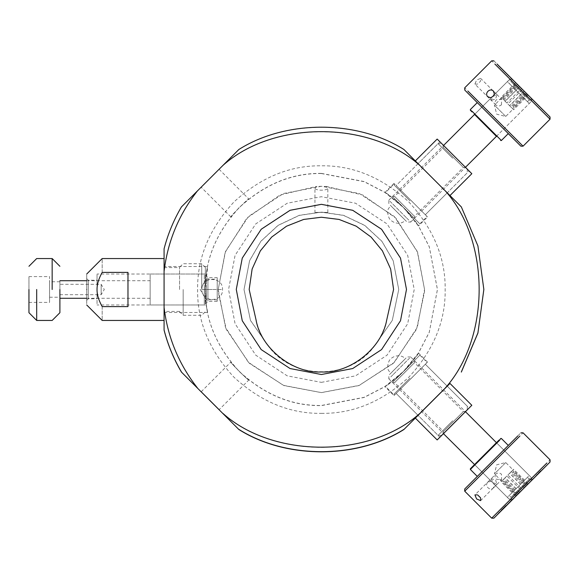 <?xml version="1.0" encoding="UTF-8"?>
<svg xmlns="http://www.w3.org/2000/svg" width="579" height="579" viewBox="0 0 579 579"><rect width="100%" height="100%" fill="white"/><g stroke="black" fill="none" stroke-linecap="round" stroke-linejoin="round"><path stroke-width="0.43" stroke-dasharray="2.9 2.17" d="M127.973 272.398L127.973 306.602L127.973 272.398L102.186 272.398C98.705 278.629 96.983 284.332 97.033 289.5C96.983 294.668 98.705 300.371 102.186 306.602L127.973 306.602L127.973 272.398M164.081 289.5L164.081 320.448L164.081 289.5M102.186 306.602C102.186 324.833 102.186 324.833 102.186 306.602M86.712 289.5C86.712 269.546 86.712 269.546 86.712 289.5C86.712 309.454 86.712 309.454 86.712 289.5C86.712 275.532 86.712 275.532 86.712 289.5C86.712 275.532 86.712 275.532 86.712 289.5C86.712 303.468 86.712 303.468 86.712 289.5C86.712 303.468 86.712 303.468 86.712 289.5M102.186 272.398C102.186 254.167 102.186 254.167 102.186 272.398M88.261 289.5C88.261 301.471 88.261 301.471 88.261 289.5C88.261 301.471 88.261 301.471 88.261 289.5C88.261 277.529 88.261 277.529 88.261 289.5C88.261 277.529 88.261 277.529 88.261 289.5M97.033 289.5C97.033 301.471 97.033 301.471 97.033 289.5C97.033 301.471 97.033 301.471 97.033 289.5C97.033 269.546 97.033 269.546 97.033 289.5C97.033 269.546 97.033 269.546 97.033 289.5C97.033 309.454 97.033 309.454 97.033 289.5C97.033 309.454 97.033 309.454 97.033 289.5C97.033 277.529 97.033 277.529 97.033 289.5C97.033 277.529 97.033 277.529 97.033 289.5M205.342 289.5C205.342 269.546 205.342 269.546 205.342 289.5C205.342 269.546 205.342 269.546 205.342 289.5C205.342 309.454 205.342 309.454 205.342 289.5C205.342 309.454 205.342 309.454 205.342 289.5L205.342 267.324L205.342 289.5M201.731 289.5L201.731 263.713L201.731 289.5M183.159 289.5L183.159 315.287L183.159 289.5M179.555 289.5L179.555 267.324L179.555 289.5M464.698 166.622C470.343 172.238 470.416 172.296 464.93 166.781L444.296 146.154C438.658 140.531 438.585 140.48 444.071 145.988L469.084 170.971L447.205 192.858L422.192 167.874C416.699 162.359 416.779 162.417 422.417 168.033L443.044 188.66C448.537 194.175 448.457 194.117 442.819 188.501M420.506 166.115L444.998 190.614C451.519 197.157 451.432 197.092 444.73 190.419L420.238 165.927C413.717 159.377 413.804 159.442 420.506 166.115L415.331 160.904M449.977 195.55L444.73 190.419M442.385 144.236C435.69 137.563 435.596 137.498 442.117 144.041L471.82 173.707M444.296 146.154L439.91 141.797L418.031 163.683L447.205 192.858L422.417 168.033M444.296 432.846L465.458 411.691L444.296 432.846M442.819 390.499L422.192 411.126C416.699 416.641 416.779 416.583 422.417 410.967L443.044 390.34C448.537 384.825 448.457 384.883 442.819 390.499L422.417 410.967M415.295 418.052L444.998 388.386C451.519 381.843 451.432 381.908 444.73 388.581M249.18 289.435L256.15 320.39C258.335 329.509 262.244 337.818 267.874 345.316L250.49 320.411L244.02 289.493L249.592 260.615L260.861 241.255L278.058 225.354L299.227 215.323L321.388 212.08L343.542 215.323L364.712 225.354L381.908 241.255L393.177 260.615L398.75 289.493L392.28 320.411L374.895 345.316C380.526 337.818 384.434 329.509 386.627 320.39L393.59 289.435M321.388 186.286L283.413 193.531L248.449 216.495L225.477 251.467L218.232 289.435L225.477 327.403L248.449 362.374L283.413 385.346L321.388 392.591L359.356 385.346L394.328 362.374L417.293 327.403L424.537 289.435L417.293 251.467L394.328 216.495L359.356 193.531L321.388 186.286M374.895 345.316L392.28 320.505L398.75 289.58L393.177 260.702L381.908 241.349L364.712 225.448L343.542 215.417L321.388 212.175L299.227 215.417L278.058 225.448L260.861 241.349L249.592 260.702L244.02 289.58L250.49 320.505L267.874 345.316M314.94 212.392L327.83 212.392L314.94 212.392L314.94 188.037C315.164 189.355 317.314 190.071 321.388 190.194C325.456 190.071 327.605 189.355 327.83 188.037L326.339 186.438L321.388 186.315L316.431 186.438L314.94 188.037M327.83 212.392L327.83 188.037M326.339 186.438L362.794 195L395.92 218.167L417.64 252.386L424.537 289.478L424.508 291.954L416.569 329.234L393.445 363.286L358.85 385.585L321.388 392.627L283.92 385.585L249.325 363.286L226.208 329.234L218.261 291.954L218.232 289.478L225.13 252.386L246.849 218.167L279.983 195L316.431 186.438M321.388 382.364L355.557 375.843L387.025 355.173L407.696 323.704L414.209 289.536L407.696 255.368L387.025 223.899L355.557 203.229L321.388 196.708L287.213 203.229L255.744 223.899L235.074 255.368L228.56 289.536L235.074 323.704L255.744 355.173L287.213 375.843L321.388 382.364M374.895 345.41C350.346 380.555 292.424 380.555 267.874 345.41M393.959 395.623L427.512 362.078L393.959 395.623L384.934 386.598C386.432 386.294 392.605 381.3 403.44 371.609C413.131 360.768 418.147 354.58 418.487 353.045C418.147 354.514 413.131 360.666 403.44 371.501C392.605 381.199 386.432 386.229 384.934 386.598M467.267 409.852L467.267 406.205L425.326 364.263L396.145 393.438L425.326 364.263L469.084 408.029M427.512 216.922L393.959 183.377L427.512 216.922L418.487 225.955C418.147 224.486 413.131 218.334 403.44 207.499C392.605 197.801 386.432 192.771 384.934 192.402C386.432 192.706 392.605 197.7 403.44 207.391C413.131 218.232 418.147 224.42 418.487 225.955M418.031 163.683L396.145 185.562L425.326 214.737L396.145 185.562L438.086 143.621L441.734 143.621M248.789 380.034C248.832 381.105 229.747 362.02 230.855 362.099C229.747 362.092 248.832 381.177 248.789 380.034L219.115 409.7M219.115 169.3L201.188 187.234L219.115 169.3L248.789 198.966C248.832 197.895 229.747 216.98 230.855 216.901C229.747 216.908 248.832 197.823 248.789 198.966M164.081 266.506L164.081 312.494L164.081 266.506L207.644 266.506C206.877 267.737 206.11 275.387 205.342 289.449C206.11 303.526 206.877 311.205 207.644 312.494L206.486 305.806L205.342 289.638L207.644 266.506M439.91 437.203L418.031 415.317L447.205 386.142M447.205 192.858L425.326 214.737L467.267 172.795L467.267 169.148M321.388 413.363C352.98 413.79 382.154 401.703 408.912 377.11C433.505 350.346 445.591 321.171 445.164 289.58C445.591 257.988 433.505 228.814 408.912 202.057C382.154 177.456 352.98 165.377 321.388 165.797C289.797 165.377 260.615 177.456 233.858 202.057C209.265 228.814 197.178 257.988 197.605 289.58C197.178 321.171 209.265 350.346 233.858 377.11C260.615 401.703 289.797 413.79 321.388 413.363M321.388 173.519L364.104 181.668L384.883 192.431L403.44 207.506L418.516 226.063L429.285 246.849L437.435 289.565L429.285 332.281L418.516 353.067L403.44 371.617L384.883 386.692L364.104 397.462L321.388 405.611C291.765 406.009 264.415 394.675 239.33 371.617C216.271 346.531 204.944 319.181 205.342 289.565C204.944 259.949 216.271 232.592 239.33 207.506C264.415 184.448 291.765 173.121 321.388 173.519M321.388 173.389L364.104 181.538L384.883 192.308L403.44 207.383L418.516 225.933L429.285 246.719L437.435 289.435L429.285 332.151L418.516 352.937L403.44 371.494L384.883 386.569L364.104 397.332L321.388 405.481C291.765 405.879 264.415 394.552 239.33 371.494C216.271 346.408 204.944 319.051 205.342 289.435C204.944 259.819 216.271 232.469 239.33 207.383C264.415 184.325 291.765 172.991 321.388 173.389M222.915 413.572C273.201 458.604 369.568 458.604 419.862 413.572L445.374 388.053C490.406 337.767 490.406 241.4 445.374 191.106L419.862 165.587C369.568 120.562 273.201 120.562 222.915 165.587L197.396 191.106C178.795 214.816 167.693 241.624 164.081 271.537L164.081 307.623C167.693 337.535 178.795 364.35 197.396 388.053M406.487 289.435L400.509 320.759L381.561 349.615L352.712 368.562L321.388 374.533L290.057 368.562L261.209 349.615L242.261 320.759L236.283 289.435M164.081 330.182L164.081 307.623M419.862 413.572L415.331 418.096M445.374 388.053L449.977 383.45M445.374 191.106L461.333 207.058L477.899 246.017L483.849 289.5M419.862 165.587L403.903 149.483M222.915 165.587L238.866 149.621C285.888 119.911 356.888 119.911 403.903 149.621M197.396 191.106L181.437 206.913M164.081 271.537L164.081 248.963C167.91 234.184 173.693 220.215 181.437 207.058M28.95 289.5L28.95 312.711L28.95 289.5C28.95 306.125 28.95 306.125 28.95 289.5C28.95 306.125 28.95 306.125 28.95 289.5C28.95 272.875 28.95 272.875 28.95 289.5C28.95 272.875 28.95 272.875 28.95 289.5M36.687 289.5L36.687 320.448L36.687 289.5M52.161 289.5L52.161 258.552L52.161 289.5M59.898 289.5L59.898 312.711L59.898 289.5C59.898 299.473 59.898 299.473 59.898 289.5C59.898 299.473 59.898 299.473 59.898 289.5C59.898 279.527 59.898 279.527 59.898 289.5C59.898 279.527 59.898 279.527 59.898 289.5C59.898 282.805 59.898 282.805 59.898 289.5C59.898 282.805 59.898 282.805 59.898 289.5C59.898 296.195 59.898 296.195 59.898 289.5C59.898 296.195 59.898 296.195 59.898 289.5C59.898 278.195 59.898 278.195 59.898 289.5C59.898 278.195 59.898 278.195 59.898 289.5C59.898 300.805 59.898 300.805 59.898 289.5C59.898 300.805 59.898 300.805 59.898 289.5M49.577 289.5C49.577 306.125 49.577 306.125 49.577 289.5C49.577 306.125 49.577 306.125 49.577 289.5C49.577 272.875 49.577 272.875 49.577 289.5C49.577 272.875 49.577 272.875 49.577 289.5C49.577 299.473 49.577 299.473 49.577 289.5C49.577 299.473 49.577 299.473 49.577 289.5C49.577 279.527 49.577 279.527 49.577 289.5C49.577 279.527 49.577 279.527 49.577 289.5M207.919 289.5C207.919 304.8 207.919 304.8 207.919 289.5C207.919 304.8 207.919 304.8 207.919 289.5C207.919 274.2 207.919 274.2 207.919 289.5C207.919 274.2 207.919 274.2 207.919 289.5M204.307 289.5C204.307 309.454 204.307 309.454 204.307 289.5C204.307 309.454 204.307 309.454 204.307 289.5C204.307 269.546 204.307 269.546 204.307 289.5C204.307 269.546 204.307 269.546 204.307 289.5M150.156 289.5C150.156 269.546 150.156 269.546 150.156 289.5C150.156 269.546 150.156 269.546 150.156 289.5C150.156 278.195 150.156 278.195 150.156 289.5C150.156 278.195 150.156 278.195 150.156 289.5C150.156 309.454 150.156 309.454 150.156 289.5C150.156 309.454 150.156 309.454 150.156 289.5C150.156 300.805 150.156 300.805 150.156 289.5C150.156 300.805 150.156 300.805 150.156 289.5M217.205 289.5C217.205 304.8 217.205 304.8 217.205 289.5C217.205 304.8 217.205 304.8 217.205 289.5C217.205 274.2 217.205 274.2 217.205 289.5C217.205 274.2 217.205 274.2 217.205 289.5C217.205 276.197 217.205 276.197 217.205 289.5C217.205 276.197 217.205 276.197 217.205 289.5C217.205 302.803 217.205 302.803 217.205 289.5C217.205 302.803 217.205 302.803 217.205 289.5M206.37 289.5C206.37 302.803 206.37 302.803 206.37 289.5C206.37 302.803 206.37 302.803 206.37 289.5C206.37 276.197 206.37 276.197 206.37 289.5C206.37 276.197 206.37 276.197 206.37 289.5M101.159 289.5C101.159 296.195 101.159 296.195 101.159 289.5C101.159 296.195 101.159 296.195 101.159 289.5C101.159 282.805 101.159 282.805 101.159 289.5C101.159 282.805 101.159 282.805 101.159 289.5M512.031 496.355L511.025 497.375L509.202 495.552L527.44 477.32L529.264 479.144L512.031 496.355L528.258 480.157M526.434 478.334L510.208 494.531M508.586 496.152L528.055 476.72L507.378 497.375L474.925 464.915L495.595 444.259L476.126 463.699M495.559 443.572L475.439 463.656L496.804 442.305L496.804 443.036L529.264 475.497L528.055 476.72M501.595 510.432L504.418 507.617M504.237 507.436L505.648 506.379M505.467 506.191L501.407 510.251M506.198 505.829L508.775 503.252M508.615 503.404L509.006 503.021M508.825 502.84L510.425 501.595M510.244 501.414L510.193 501.827M510.012 501.646L499.822 512.198M499.547 512.111L506.372 505.67M506.422 505.264L507.74 504.302M507.551 504.121L507.508 504.533M507.327 504.352L504.801 507.233M506.017 505.641L504.62 507.052M502.847 508.89L510.975 500.741C512.06 499.663 512.06 499.663 510.975 500.755L510.975 500.741C512.06 499.663 512.06 499.663 510.975 500.755L511.329 500.77M511.148 500.582L513.624 498.468M513.435 498.287L507.718 504.381M507.559 504.519L505.337 506.755M502.673 509.057L504.982 506.748M525.768 486.36L528.439 483.682M528.048 483.711L527.274 484.833M527.085 484.645L532.094 480.02M532.058 480.056L531.312 480.809M531.218 480.534L534.945 477.168M534.678 477.074L533.657 478.457M533.476 478.276L526.991 485.101M526.81 484.92L526.76 485.332M526.579 485.151L526.275 485.853M526.094 485.672L525.681 486.447M540.931 471.154L538.564 473.513M538.383 473.332L536.921 475.164M536.733 474.983L540.75 470.973M536.378 475.706L534.004 478.073M533.606 478.102L531.898 480.194M531.71 480.013L532.108 479.984M531.927 479.796L542.494 469.598M542.436 469.287L537.218 474.845M536.82 474.874L535.488 476.582M535.307 476.401L535.705 476.365M535.517 476.184L538.246 473.832M536.19 475.525L538.065 473.644M517.279 494.85L513.913 498.208M513.291 498.461L513.218 498.903M513.03 498.714L512.784 499.337M512.777 499.308L519.689 492.432M519.573 492.186L518.712 493.409M518.827 493.294L521.049 491.05M520.868 490.862L522.005 490.095M521.889 489.848L515.172 496.92M514.992 496.739L513.805 498.295M513.616 498.114L514.065 498.034M513.884 497.853L515.238 496.862M515.049 496.681L518.343 493.764M518.654 493.438L519.131 492.975M518.162 493.583L515.281 496.825M514.897 496.84L514.246 497.868M514.065 497.679L514.492 497.622M514.311 497.441L515.165 496.948M514.977 496.768L518.212 493.894M517.09 494.661L518.031 493.713M497.86 514.195L499.511 512.567M499.33 512.386L501.653 510.425M501.414 510.302L499.402 512.668M499.221 512.487L507.913 504.15M507.732 503.969L508.159 503.911M507.978 503.723L507.059 504.997M507.132 504.924L499.12 512.951M498.83 513.226L500.01 512.039M497.679 514.014L499.778 511.916M487.554 482.394C486.208 484.08 486.331 485.861 487.938 487.721C489.798 489.327 491.578 489.458 493.272 488.104L493.279 488.097C494.423 485.195 494.698 483.986 494.111 484.478L493.019 482.647L491.187 481.554C491.68 480.968 490.471 481.25 487.554 482.394L495.87 474.027C497.651 472.587 499.511 472.638 501.457 474.158L501.602 479.723L496.369 479.238C494.727 477.407 494.567 475.67 495.885 474.013L495.885 474.013M491.144 478.71L493.033 482.539L496.854 484.42L495.638 479.919L491.144 478.71L474.918 494.907M475.439 463.656L474.194 464.915L474.925 464.915M496.804 443.036L495.595 444.259M500.632 438.477L472.03 467.058M501.363 438.477L472.073 467.745M478.999 474.671L506.582 447.14L477.255 476.372M508.253 445.367L506.582 447.14M494.915 514.905L550.05 459.813M467.926 487.916L523.061 432.824M467.81 485.853L520.876 432.824M403.44 371.523C389.197 385.795 389.197 385.817 403.44 371.595C417.691 357.323 417.691 357.301 403.44 371.523C389.197 385.795 389.197 385.817 403.44 371.595C417.691 357.323 417.691 357.301 403.44 371.523M404.533 372.681C391.701 385.498 391.701 385.476 404.533 372.623C417.372 359.805 417.372 359.827 404.533 372.681C391.701 385.498 391.701 385.476 404.533 372.623C417.372 359.805 417.372 359.827 404.533 372.681M443.449 433.664L443.449 431.471L394.581 382.603L392.396 382.603M465.545 411.568L463.359 411.568L414.492 362.693L414.492 360.507M453.408 421.49C466.24 408.673 466.24 408.694 453.408 421.548C440.568 434.366 440.568 434.344 453.408 421.49C466.24 408.673 466.24 408.694 453.408 421.548C440.568 434.366 440.568 434.344 453.408 421.49M403.44 371.609L419.855 355.144L403.44 371.609M454.501 422.648C440.25 436.87 440.25 436.848 454.501 422.576C468.744 408.354 468.744 408.376 454.501 422.648M406.748 360.927L392.844 374.888L410.735 356.968L465.436 411.669L443.572 433.562M410.735 378.898L426.419 363.171L410.735 378.898M410.004 378.073L393.597 394.531L410.004 378.073M387.033 387.966L393.597 394.531L395.052 394.531M419.855 355.144L426.419 361.709L426.419 363.171M452.677 420.745L438.086 435.379L452.677 420.745M418.031 415.317L396.145 393.438L438.086 435.379L441.734 435.379M403.599 360.471L390.68 373.383C389.016 370.386 385.643 369.626 389.247 360.587C393.061 354.949 401.688 354.182 405.264 358.792L392.338 371.704M524.27 487.764L509.686 473.173L510.975 471.885L512.002 470.865L526.593 485.448M518.654 493.388L504.063 478.797L506.878 475.981L521.462 490.572M516.345 495.704L501.761 481.12L502.254 480.613L516.837 495.204M501.146 481.721L502.254 480.613L501.146 481.721L515.737 496.312M519.667 492.403L505.076 477.813L502.76 480.129L517.344 494.719M525.283 486.78L510.7 472.189L507.884 475.004L522.475 489.595M495.725 472.551L504.454 463.851L494.437 473.854L496.688 464.807L505.742 462.549L513.03 469.844M504.454 463.851L505.742 462.549M527.592 484.457L513.001 469.873L512.509 470.372L527.1 484.963M513.001 469.873L513.609 469.265L513.001 469.873M512.002 470.865L511.395 471.465L525.985 486.049M528.2 483.856L513.609 469.265M524.183 487.887L509.6 473.296L510.7 472.189M506.878 475.981L505.163 477.689L519.754 492.28M517.952 494.111L503.368 479.528L505.076 477.813M509.6 473.296L507.884 475.004M503.368 479.528L502.76 480.129M504.063 478.797L505.163 477.689M509.686 473.173L511.395 471.465M392.844 374.888L388.856 378.847L388.856 375.206L403.766 360.268L392.178 371.906M410.735 356.968L407.088 356.968L403.766 360.268M527.1 481.279L513.189 495.24L531.088 477.32L496.42 442.653M513.189 495.24L509.202 499.199L474.541 464.539M531.703 98.633L512.234 79.2L532.912 99.856L529.264 99.856L527.44 101.68L509.202 83.448L511.025 81.625L529.264 99.856M511.025 81.625L511.025 77.977L512.234 79.2M528.258 98.843L512.031 82.645M510.208 84.469L526.434 100.666M493.887 60.838L546.952 113.86M497.86 64.805L499.511 66.433M499.33 66.614L507.132 74.43L500.01 66.961M517.279 84.15L505.163 72.071M502.854 69.755L510.975 78.259C512.06 79.337 512.06 79.337 510.975 78.245L521.889 89.152L515.078 81.979M518.654 85.562L518.95 86.213L518.654 85.562M536.378 103.294L533.795 100.717M533.606 100.898L542.436 109.713L537.008 103.945M525.768 92.64L528.439 95.318M528.258 95.499L531.312 98.191M511.156 78.071C512.241 79.157 512.241 79.149 511.156 78.064C512.241 79.157 512.241 79.149 511.156 78.064L510.975 78.245C512.06 79.337 512.06 79.337 510.975 78.259L511.156 78.071M508.348 75.263L508.782 75.697L508.167 75.444M506.198 73.171L509.006 75.979M508.825 76.16L499.547 66.889L506.603 73.555M508.586 82.848L528.055 102.28L507.378 81.625L474.925 114.085L495.595 134.741L476.126 115.301M496.804 136.695L496.804 135.964L529.264 103.503L528.055 102.28M504.418 71.383L501.407 68.749L505.467 72.809L501.407 68.749M504.237 71.564L505.467 72.809M501.595 68.568L505.648 72.621M506.422 73.736L507.74 74.698M507.551 74.879L507.508 74.467M507.327 74.648L504.801 71.767M506.017 73.359L504.62 71.948M502.673 69.943L504.982 72.252M531.218 98.466L534.945 101.832M534.678 101.926L533.657 100.543M533.476 100.724L526.991 93.899M526.81 94.08L526.76 93.668M526.579 93.849L526.275 93.147M526.094 93.328L525.681 92.553M538.564 105.487L540.75 108.027L536.733 104.017L540.75 108.027M538.383 105.668L536.733 104.017M540.931 107.846L536.921 103.836M536.82 104.126L535.488 102.418M535.307 102.599L535.705 102.635M535.517 102.816L538.246 105.168M536.19 103.475L538.065 105.356M513.291 80.539L513.725 80.973L513.472 80.358M514.897 82.16L514.246 81.132M514.065 81.321L514.492 81.378M514.311 81.559L515.165 82.052M514.977 82.232L518.212 85.106M517.09 84.339L518.031 85.287M498.649 65.955L499.076 66.39L498.649 65.955M497.679 64.986L499.778 67.084M501.457 104.842L501.602 99.277L496.369 99.762C494.727 101.593 494.567 103.33 495.885 104.987C497.651 106.413 499.511 106.362 501.457 104.842M495.87 104.973L487.547 96.599M474.918 84.093C479.347 84.418 477.581 83.238 479.202 82.674C479.774 81.046 480.946 82.819 480.635 78.382L476.597 80.047L474.918 84.093L491.144 100.29L493.033 96.461L496.854 94.58L495.638 99.081L491.144 100.29M496.435 136.333L474.556 114.454M496.804 135.964L495.595 134.741M474.541 114.461L496.42 136.347M470.365 109.525L499.655 138.794M477.291 102.592L506.582 131.86M546.829 115.93L491.701 60.838M519.848 142.912L464.713 87.82M508.253 133.633L477.255 102.628M403.44 207.477C389.197 193.205 389.197 193.183 403.44 207.405C417.691 221.677 417.691 221.699 403.44 207.477C389.197 193.205 389.197 193.183 403.44 207.405C417.691 221.677 417.691 221.699 403.44 207.477M404.533 206.319C391.701 193.502 391.701 193.524 404.533 206.377C417.372 219.195 417.372 219.173 404.533 206.319C391.701 193.502 391.701 193.524 404.533 206.377C417.372 219.195 417.372 219.173 404.533 206.319M443.449 145.336L443.449 147.529L394.581 196.397L392.396 196.397M465.545 167.432L463.359 167.432L414.492 216.307L414.492 218.493M453.408 157.51C466.24 170.327 466.24 170.306 453.408 157.452C440.568 144.634 440.568 144.656 453.408 157.51C466.24 170.327 466.24 170.306 453.408 157.452C440.568 144.634 440.568 144.656 453.408 157.51M403.44 207.391L419.855 223.856L403.44 207.391M454.501 156.352C440.25 142.13 440.25 142.152 454.501 156.424C468.744 170.646 468.744 170.624 454.501 156.352C440.25 142.13 440.25 142.152 454.501 156.424C468.744 170.646 468.744 170.624 454.501 156.352M454.501 156.344L467.267 169.148L454.501 156.344M410.735 200.102L426.419 215.829L410.735 200.102M410.004 200.927L393.597 184.469L410.004 200.927M387.033 191.034L393.597 184.469L395.052 184.469M419.855 223.856L426.419 217.291L426.419 215.829M452.677 158.255L438.086 143.621L452.677 158.255M403.599 218.529L390.68 205.617C389.016 208.614 385.643 209.374 389.247 218.413C393.061 224.051 401.688 224.818 405.264 220.208L392.338 207.296M509.686 105.827L512.002 108.135L526.593 93.552L527.592 94.543L513.001 109.127L512.509 108.628L527.1 94.037L525.283 92.22L510.7 106.811L507.884 103.996L522.475 89.405L519.667 86.597L505.076 101.187L502.76 98.871L517.344 84.281L516.345 83.296L501.761 97.88L502.254 98.387L516.837 83.796L518.654 85.612L504.063 100.203L506.878 103.019L521.462 88.428L524.27 91.236L509.686 105.827L511.395 107.535L525.985 92.951L526.593 93.552M501.146 97.279L502.254 98.387L501.146 97.279L515.737 82.688L516.837 83.796M495.725 106.449L504.454 115.149L494.437 105.146L496.688 114.193L505.742 116.451L513.03 109.156M504.454 115.149L505.742 116.451M513.001 109.127L513.609 109.735L513.001 109.127M512.002 108.135L511.395 107.535M527.592 94.543L528.2 95.144L513.609 109.735M525.283 92.22L524.183 91.113L509.6 105.704L510.7 106.811M528.2 95.144L527.1 94.037M506.878 103.019L505.163 101.311L519.754 86.72L521.462 88.428M519.667 86.597L517.952 84.889L503.368 99.472L505.076 101.187M524.183 91.113L522.475 89.405M509.6 105.704L507.884 103.996M503.368 99.472L502.76 98.871M504.063 100.203L505.163 101.311M516.345 83.296L515.737 82.688M517.952 84.889L517.344 84.281M524.27 91.236L525.985 92.951M518.654 85.612L519.754 86.72M392.844 204.112L406.748 218.073L388.856 200.153L388.856 203.794L403.766 218.732L392.178 207.094M406.748 218.073L410.735 222.032L407.088 222.032L403.766 218.732M410.735 222.032L465.458 167.309M527.1 97.721L513.189 83.76L531.088 101.68L496.442 136.326M513.189 83.76L509.202 79.801L474.563 114.439M516.171 83.101L527.766 94.732L512.849 79.801L509.202 79.801M527.766 94.732L531.088 98.032L531.088 101.68M212.203 289.5C198.908 289.5 198.908 289.5 212.203 289.5C198.908 289.5 198.908 289.5 212.203 289.5C225.506 289.5 225.506 289.5 212.203 289.5C225.506 289.5 225.506 289.5 212.203 289.5M86.712 300.335L88.261 298.786L97.033 298.786M86.712 278.665L88.261 280.214L97.033 280.214M205.342 274.026L97.033 274.026M205.342 304.974L97.033 304.974M205.342 267.324L201.731 263.713L183.159 263.713L179.555 267.324M179.555 311.676L183.159 315.287L201.731 315.287L205.342 311.676M179.555 311.422L164.081 311.422M164.081 267.578L179.555 267.578M427.512 362.078L418.487 353.045M393.959 183.377L384.934 192.402M201.188 391.766L230.855 362.099M230.855 216.901L201.188 187.234M164.081 312.494L207.644 312.494M28.95 302.397L49.577 302.397M28.95 276.603L49.577 276.603M59.898 281.763L49.577 281.763M49.577 297.237L59.898 297.237M217.205 301.362L207.919 301.362L204.307 304.974L150.156 304.974M150.156 274.026L204.307 274.026L207.919 277.638L217.205 277.638M217.205 299.813L206.37 299.813L200.175 289.5L206.37 279.187L217.205 279.187M59.898 294.689L101.159 294.689L104.278 289.5L101.159 284.311L59.898 284.311M86.712 280.735L150.156 280.735M150.156 298.265L86.712 298.265M201.89 289.5C201.268 276.19 223.147 276.19 222.524 289.5C223.147 302.81 201.268 302.81 201.89 289.5M511.025 501.023L511.025 497.375M532.912 479.144L529.264 479.144M493.279 488.097L501.602 479.723M496.854 484.428L480.628 500.625M501.725 481.149L494.437 473.854M388.856 378.847L443.557 433.555M512.849 499.199L509.202 499.199M531.088 477.32L531.088 480.968M493.279 90.903L501.602 99.277M496.854 94.572L480.628 78.375M474.194 114.085L474.925 114.085M501.725 97.851L494.437 105.146M388.856 200.153L443.579 145.423"/><path stroke-width="0.87" d="M127.973 289.5L127.973 306.602L102.186 306.602C98.705 300.371 96.983 294.668 97.033 289.5C96.983 284.332 98.705 278.629 102.186 272.398L127.973 272.398L127.973 289.5M102.186 306.602C102.186 324.833 102.186 324.833 102.186 306.602M86.712 289.5C86.712 269.546 86.712 269.546 86.712 289.5C86.712 309.454 86.712 309.454 86.712 289.5M102.186 272.398C102.186 254.167 102.186 254.167 102.186 272.398M466.616 168.54C473.311 175.213 473.398 175.278 466.884 168.728L437.174 139.061L415.295 160.948M415.295 418.052L437.174 439.939L443.579 433.577L439.91 437.203M444.296 432.846C438.658 438.469 438.585 438.52 444.071 433.012L471.82 405.293L449.941 383.407L420.238 413.073C413.717 419.623 413.804 419.558 420.506 412.885M442.385 434.764C435.69 441.437 435.596 441.502 442.117 434.959L471.82 405.293M393.59 289.442L390.644 269.032L382.408 250.852L371.088 237.064L356.223 226.194L339.084 219.441L321.388 217.241L303.685 219.441L286.554 226.194L271.681 237.064L260.362 250.852L252.126 269.032L249.18 289.442L252.126 269.025L260.362 250.837L271.681 237.057L286.554 226.186L303.685 219.434L321.388 217.234L339.084 219.434L356.223 226.186L371.088 237.057L382.408 250.837L390.644 269.025L393.59 289.42L386.627 320.382C381.684 348.442 349.832 373.621 321.388 371.957C292.938 373.621 261.086 348.442 256.15 320.382L249.18 289.442M201.188 391.766L219.115 409.7L201.188 391.766M181.437 372.087L238.866 429.517L181.437 372.087C173.693 358.929 167.91 344.961 164.081 330.182L164.081 330.037C167.91 344.816 173.693 358.785 181.437 371.942M236.283 289.428L242.261 258.104L261.216 229.255L290.065 210.307L321.388 204.336L352.705 210.307L381.554 229.255L400.509 258.104L406.487 289.428L400.509 320.744L381.561 349.593L352.712 368.541L321.388 374.519L290.057 368.541L261.209 349.593L242.261 320.744L236.283 289.42L242.261 258.096L261.209 229.248L290.057 210.293L321.388 204.322L352.712 210.293L381.561 229.248L400.509 258.096L406.487 289.42M415.331 418.096L403.903 429.517C356.888 459.227 285.888 459.227 238.866 429.517M449.977 383.45L403.903 429.517M483.849 289.5L477.914 333.091L461.333 372.087M197.396 387.894C178.795 364.184 167.693 337.376 164.081 307.463L164.081 248.818C167.91 234.039 173.693 220.071 181.437 206.913L238.866 149.483C285.888 119.773 356.888 119.773 403.903 149.483L461.333 206.913L477.914 245.909L483.849 289.428L477.914 332.947L461.333 371.942M164.081 307.463L164.081 330.037M419.862 413.413C369.568 458.438 273.201 458.438 222.915 413.413M445.374 387.894C490.406 337.6 490.406 241.233 445.374 190.947M419.862 165.428C369.568 120.396 273.201 120.396 222.915 165.428M197.396 190.947C178.795 214.65 167.693 241.465 164.081 271.377M403.903 429.379C356.888 459.089 285.888 459.089 238.866 429.379M28.95 289.5L28.95 312.711L28.95 289.5M36.687 289.5L36.687 320.448L36.687 289.5M52.161 289.5L52.161 258.552L52.161 289.5M59.898 289.5L59.898 312.711L59.898 289.5M531.703 480.367L532.912 479.144M511.025 501.023L512.234 499.8M496.985 515.028L546.952 465.14L493.887 518.162L491.701 518.162L464.713 491.18L519.848 436.088M520.876 432.824L523.061 432.824L550.05 459.813L550.05 461.999L546.952 465.14M497.86 514.195L507.313 504.75L497.86 514.195M498.83 513.226L499.076 512.61M508.159 503.911L507.305 504.75L508.159 503.911M517.279 494.85L522.07 490.029L517.279 494.85M518.473 493.257L519.131 492.975M513.913 498.208L502.854 509.245L513.45 498.642M536.378 475.706L542.617 469.475L536.378 475.706M511.156 500.929C512.241 499.843 512.241 499.851 511.156 500.936C512.241 499.843 512.241 499.851 511.156 500.936L510.975 500.741M506.198 505.829L499.728 512.292L506.017 505.641M505.467 506.191L501.407 510.251M501.595 510.432L505.648 506.379M538.383 473.332L540.75 470.973M536.733 474.983L538.564 473.513M540.931 471.154L536.921 475.164M474.918 494.907C479.347 494.582 477.581 495.762 479.202 496.326C479.774 497.954 480.946 496.181 480.635 500.618L476.597 498.953L474.918 494.907M477.291 476.408L470.365 469.475L470.365 468.751L498.968 440.17M470.365 469.475L499.655 440.206M508.29 445.41L501.363 438.477L500.632 438.477M546.829 463.07L491.701 518.162M517.778 435.965L464.713 488.987L464.713 491.18M474.541 464.539L443.449 433.664M454.501 422.648C440.25 436.87 440.25 436.848 454.501 422.576C468.744 408.354 468.744 408.376 454.501 422.648M465.545 411.568L467.267 409.831M443.572 433.562L441.712 435.379M454.501 422.656L467.267 409.852L454.501 422.656M522.453 489.581L525.269 486.765M525.283 486.78L522.475 489.595M516.171 495.899L512.849 499.199M527.766 484.268L531.088 480.946M494.915 64.095L550.05 119.187L550.05 117.001L496.985 63.972M487.554 96.606C486.208 94.92 486.331 93.139 487.938 91.279C489.798 89.673 491.578 89.542 493.272 90.896L493.279 90.903C494.423 93.805 494.698 95.014 494.111 94.522L493.019 96.353L491.187 97.446C491.68 98.032 490.471 97.75 487.554 96.606L487.547 96.599M474.556 114.454L474.194 114.085M475.439 115.344L496.435 136.333M496.42 136.347L474.541 114.461M477.291 102.592L470.365 109.525L470.365 110.249L472.03 111.942M500.632 140.523L501.363 140.523L472.073 111.255M501.363 140.523L508.29 133.59L478.999 104.329M477.255 102.628L464.713 90.013L464.713 87.82L491.701 60.838L493.887 60.838M550.05 119.187L523.061 146.176L520.876 146.176L508.253 133.633M467.926 91.084L523.061 146.176M467.81 93.147L520.876 146.176M164.081 320.448L102.186 320.448L86.712 304.974M86.712 274.026L102.186 258.552L164.081 258.552M449.941 195.593L471.82 173.707M28.95 312.711L36.687 320.448L52.161 320.448L59.898 312.711M59.898 266.289L52.161 258.552L36.687 258.552L28.95 266.289M59.898 280.735L86.712 280.735M86.712 298.265L59.898 298.265M496.42 442.653L465.436 411.669M496.442 136.326L465.458 167.309M443.579 145.423L474.563 114.439"/></g></svg>
